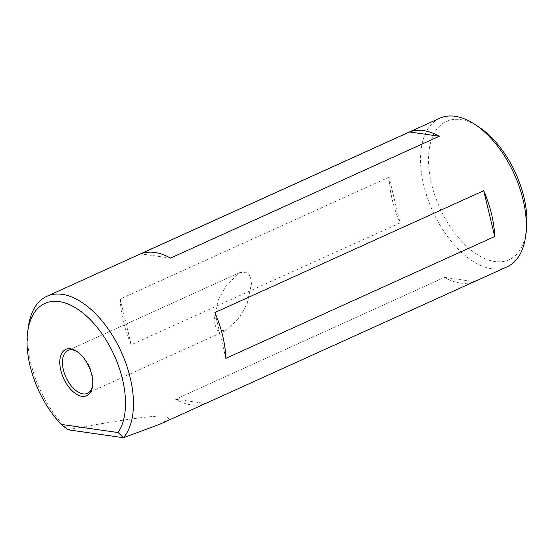 <?xml version="1.0" encoding="UTF-8"?>
<svg xmlns="http://www.w3.org/2000/svg" width="554" height="554" viewBox="0 0 554 554"><rect width="100%" height="100%" fill="white"/><g stroke="black" fill="none" stroke-linecap="round" stroke-linejoin="round"><path stroke-width="0.42" stroke-dasharray="2.77 2.08" d="M92.636 385.355A23.545 12.929 -114.4 0 0 92.76 384.559A23.545 12.929 -114.4 0 0 92.026 373.943A23.545 12.929 -114.4 0 0 78.107 352.219A23.545 12.929 -114.4 0 0 77.421 351.783M247.16 303.627L251.904 281.751L248.559 272.831L240.034 272.464L226.544 285.026L218.518 299.52L213.768 321.396L217.113 330.316L225.644 330.683L239.134 318.128L247.16 303.627M526.3 231.406A75.919 41.682 65.6 0 1 494.764 261.523A75.919 41.682 65.6 0 1 431.545 183.956A75.919 41.682 65.6 0 1 460.699 119.622A75.919 41.682 65.6 0 1 479.037 127.136M439.758 118.231A81.57 44.784 -114.4 0 0 427.577 198.297A81.57 44.784 -114.4 0 0 491.73 268.752A81.57 44.784 -114.4 0 0 507.104 266.813M389.053 177.142L120.218 299.001A81.57 44.784 -114.4 0 0 131.215 344.796L400.05 222.937A81.57 44.784 65.6 0 1 389.053 177.142L400.05 222.937M159.6 424.329L168.79 418.879L166.255 416.276C155.535 414.974 122.753 419.461 67.907 429.731A81.57 44.784 65.6 0 1 28.386 326.721M460.187 283.046A81.57 44.784 65.6 0 1 444.433 277.395L175.597 399.247A81.57 44.784 -114.4 0 0 191.352 404.905A81.57 44.784 -114.4 0 0 205.409 403.513L474.252 281.661A81.57 44.784 65.6 0 1 460.187 283.046M175.597 399.247L205.409 403.513M444.433 277.395L474.252 281.661M225.88 358.348L214.883 312.553M170.5 258.102L140.688 253.836M120.218 299.001L131.215 344.796M78.107 352.219L76.708 351.298M240.034 272.464L67.983 350.447M225.644 330.683L87.421 393.333M92.76 384.559L92.532 386.221"/><path stroke-width="0.83" d="M60.801 370.328A25.429 13.961 65.6 0 1 76.708 351.298A25.429 13.961 65.6 0 1 91.735 374.76A25.429 13.961 65.6 0 1 92.532 386.221A25.429 13.961 65.6 0 1 77.823 394.947A25.429 13.961 65.6 0 1 60.801 370.328M77.421 351.783A23.545 12.929 -114.4 0 0 67.983 350.447A23.545 12.929 -114.4 0 0 63.378 369.843A23.545 12.929 -114.4 0 0 87.421 393.333A23.545 12.929 -114.4 0 0 92.636 385.355M455.132 116.292A81.57 44.784 -114.4 0 0 439.758 118.231L46.896 296.3A81.57 44.784 65.6 0 1 62.27 294.368A81.57 44.784 65.6 0 1 122.649 355.038A81.57 44.784 65.6 0 1 123.542 437.702L159.6 424.329L507.104 266.813A81.57 44.784 -114.4 0 0 525.614 236.392A81.57 44.784 -114.4 0 0 474.833 124.359A81.57 44.784 -114.4 0 0 455.132 116.292M27.7 331.707A75.919 41.682 -114.4 0 0 61.286 424.412L118.106 432.549A75.919 41.682 -114.4 0 0 93.584 323.19A75.919 41.682 -114.4 0 0 27.7 331.707L28.386 326.721A81.57 44.784 65.6 0 1 46.896 296.3M154.746 252.451A81.57 44.784 -114.4 0 0 140.688 253.836L409.524 131.977A81.57 44.784 65.6 0 1 423.588 130.592A81.57 44.784 65.6 0 1 439.336 136.249L170.5 258.102A81.57 44.784 -114.4 0 0 154.746 252.451M494.715 236.496L225.88 358.348A81.57 44.784 -114.4 0 0 214.883 312.553L483.725 190.701A81.57 44.784 65.6 0 1 494.715 236.496L483.725 190.701M118.106 432.549L123.542 437.702M123.424 437.708L67.913 429.759L61.286 424.412M474.833 124.359L479.037 127.136A75.919 41.682 65.6 0 1 526.3 231.406L525.614 236.392M439.336 136.249L409.524 131.977"/></g></svg>
